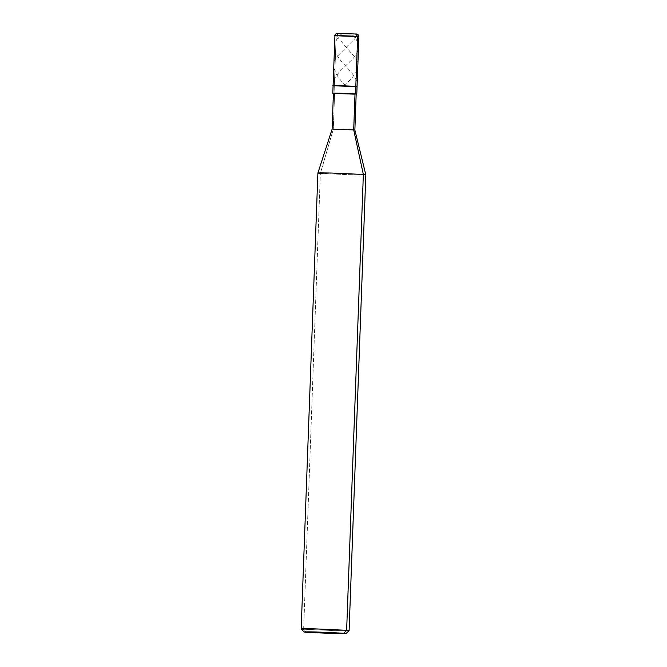 <?xml version="1.0" encoding="UTF-8"?>
<svg xmlns="http://www.w3.org/2000/svg" width="667" height="667" viewBox="0 0 667 667"><rect width="100%" height="100%" fill="white"/><g stroke="black" fill="none" stroke-linecap="round" stroke-linejoin="round"><path stroke-width="0.5" stroke-dasharray="3.33 2.5" d="M355.011 93.922L333.417 93.347L334.05 93.405L334.325 85.918L355.819 86.452L334.325 85.918C340.57 86.493 363.248 87.052 355.819 86.452L345.072 86.185L355.819 86.452C363.248 87.052 340.57 86.493 334.325 85.918L345.072 86.185L334.325 85.918L336.16 35.901C342.404 36.477 365.082 37.035 357.654 36.435C365.082 37.035 342.404 36.477 336.16 35.901L334.325 85.918L355.811 86.71L334.325 85.918L334.05 93.405L355.002 94.172M355.594 33.984L338.402 33.558L355.594 33.984L338.402 33.558L336.16 35.901L338.402 33.558L355.594 33.984M336.16 35.901L334.926 35.726M334.592 93.422L333.275 129.356L353.693 129.865L333.275 129.356L320.36 173.403L352.459 174.854C364.749 175.113 368.376 174.979 363.348 174.462C368.376 174.979 364.749 175.113 352.459 174.854L320.36 173.403L303.652 629.231L335.743 630.674C348.032 630.94 351.659 630.807 346.64 630.29C351.659 630.807 348.032 630.94 335.743 630.674L303.652 629.231L306.228 632.291L303.652 629.231L320.36 173.403L333.275 129.356L334.592 93.422L333.417 93.255M334.325 85.918L333.091 85.743M332.099 129.19L333.275 129.356L332.099 129.19M320.36 173.403L317.892 173.053M303.652 629.231L301.184 628.898M347.107 33.775L342.271 33.525C339.495 35.484 337.502 37.794 336.293 40.437C333.6 45.581 334.017 50.825 337.544 56.186C344.364 66.55 359.113 76.838 356.995 86.41M346.94 33.767L337.685 33.7C337.06 35.818 338.111 38.252 340.854 41.004L354.494 56.812C362.439 66.842 355.027 76.121 343.813 85.668M346.89 33.767L351.717 34.334C354.335 36.518 356.153 38.903 357.178 41.487C359.496 46.565 358.704 51.542 354.794 56.412C347.249 65.841 331.774 75.363 333.167 85.601M347.048 33.775L356.295 34.159C356.77 36.185 355.544 38.436 352.61 40.92L337.852 55.778C329.181 65.558 335.868 76.088 346.348 86.343"/><path stroke-width="1" d="M334.325 85.918C326.905 85.318 349.575 85.876 355.819 86.452L357.654 36.435L355.594 33.984L338.402 33.558L355.711 33.992L357.654 36.435L358.896 36.61L357.654 36.435C351.409 35.86 328.739 35.301 336.16 35.901C328.739 35.301 351.409 35.86 357.654 36.435L355.819 86.452C349.575 85.876 326.905 85.318 334.325 85.918C326.905 85.318 349.575 85.876 355.819 86.452L357.062 86.627L355.819 86.452C349.575 85.876 326.905 85.318 334.325 85.918L333.091 85.743L332.816 93.23L333.417 93.347M356.787 94.114L355.544 93.939L356.787 94.114L358.896 36.61C358.588 34.734 357.52 33.867 355.711 33.992L337.052 33.417C335.518 33.984 334.809 34.759 334.926 35.726L336.16 35.901M306.228 632.291C301.826 631.841 305.002 631.732 315.758 631.957L343.838 633.216L306.228 632.291L334.309 633.558C345.064 633.783 348.241 633.675 343.838 633.216L346.64 630.29L363.348 174.462L353.693 129.865L355.011 93.922L355.544 93.939L355.819 86.452L355.544 93.939C349.308 93.363 326.63 92.805 334.05 93.405C326.63 92.805 349.308 93.363 355.544 93.939L356.186 94.089L354.869 130.032L353.693 129.865L354.869 130.023L365.824 174.812L363.348 174.462L365.824 174.812L349.108 630.64L346.64 630.29L349.099 630.657L345.998 633.542L343.838 633.216C348.241 633.675 345.064 633.783 334.309 633.558L306.228 632.291L343.838 633.216L315.758 631.957C305.002 631.732 301.826 631.841 306.228 632.291L304.069 631.999L301.184 628.898L303.652 629.231C298.624 628.714 302.251 628.589 314.541 628.848L346.64 630.29L314.541 628.848C302.251 628.589 298.624 628.714 303.652 629.231M355.002 94.172L334.592 93.422L355.011 93.922L353.693 129.865L333.275 129.356L353.693 129.865L363.348 174.462L331.257 173.02C318.968 172.761 315.341 172.886 320.36 173.403C315.341 172.886 318.968 172.761 331.257 173.02L363.348 174.462L346.64 630.29L343.838 633.216M333.417 93.255L332.099 129.19L317.892 173.053L320.36 173.403M334.926 35.726L333.091 85.743M317.892 173.053L301.176 628.881"/></g></svg>
